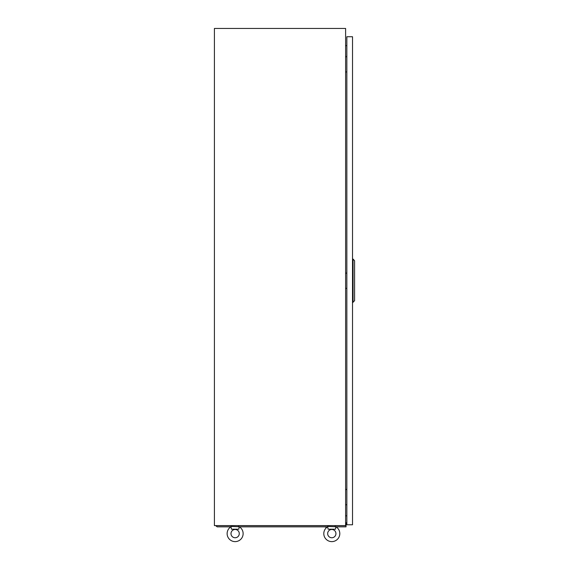 <?xml version="1.0" encoding="UTF-8"?>
<svg xmlns="http://www.w3.org/2000/svg" width="569" height="569" viewBox="0 0 569 569"><rect width="100%" height="100%" fill="white"/><g stroke="black" fill="none" stroke-linecap="round" stroke-linejoin="round"><path stroke-width="0.85" d="M345.611 28.45L214.413 28.45L214.413 525.607L345.611 525.607L345.611 28.45M346.848 45.591L345.611 45.698M346.848 515.884L345.611 515.77M327.751 526.951L327.659 526.432L335.945 526.766A8.009 8.009 0 0 1 331.798 541.624A8.009 8.009 0 0 1 327.659 526.766L328.121 529.198L335.475 529.198L335.852 526.951M327.659 533.615A4.139 4.139 0 0 1 331.798 529.476A4.139 4.139 0 0 1 335.938 533.615A4.139 4.139 0 0 1 331.798 537.755A4.139 4.139 0 0 1 327.659 533.615A4.139 4.139 0 0 1 331.798 529.476A4.139 4.139 0 0 1 335.938 533.615A4.139 4.139 0 0 1 331.798 537.755A4.139 4.139 0 0 1 327.659 533.615M231.078 526.951L230.986 526.432L239.272 526.766A8.009 8.009 0 0 1 235.132 541.624A8.009 8.009 0 0 1 230.986 526.766L231.448 529.198L238.809 529.198L239.179 526.951M230.993 533.615A4.139 4.139 0 0 1 235.132 529.476A4.139 4.139 0 0 1 239.272 533.615A4.139 4.139 0 0 1 235.132 537.755A4.139 4.139 0 0 1 230.993 533.615A4.139 4.139 0 0 1 235.132 529.476A4.139 4.139 0 0 1 239.272 533.615A4.139 4.139 0 0 1 235.132 537.755A4.139 4.139 0 0 1 230.993 533.615M238.368 526.432L238.447 525.607M231.59 526.432L231.818 525.607M335.041 526.432L335.113 525.607M328.256 526.432L328.484 525.607M346.77 56.758L346.848 54.553M345.611 56.758L346.848 56.758M346.848 71.95L345.611 71.95M346.77 489.56L346.848 487.356M345.611 489.56L346.848 489.56M346.848 504.753L345.611 504.753M346.77 273.163L346.848 270.951M345.611 273.163L346.848 273.163M346.848 288.355L345.611 288.355M346.848 524.774L352.517 524.774L352.517 36.736L346.848 36.736L346.848 524.774M353.065 302.438L353.065 259.073L354.587 260.73L354.587 300.781L352.517 302.438M353.065 259.073L352.517 259.073M345.611 522.705L346.023 522.705L346.023 526.851L336.08 526.851M327.516 526.851L239.407 526.851M230.85 526.851L217.166 526.851L215.779 525.692L231.818 525.692M346.023 525.386L345.611 525.386M238.447 525.692L328.484 525.692M335.113 525.692L346.023 525.692M326.947 527.122L325.603 527.122M325.39 527.122L327.111 527.122M220.63 526.851L223.944 526.851"/></g></svg>
